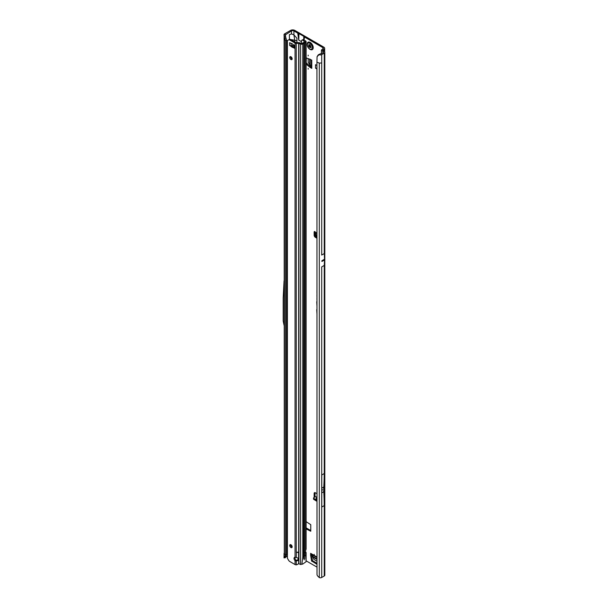 <?xml version="1.0" encoding="UTF-8"?>
<svg xmlns="http://www.w3.org/2000/svg" width="608" height="608" viewBox="0 0 608 608"><rect width="100%" height="100%" fill="white"/><g stroke="black" fill="none" stroke-linecap="round" stroke-linejoin="round"><path stroke-width="0.91" d="M314.199 554.344L314.199 555.043L314.199 554.344M308.157 68.43L308.157 69.13L308.157 68.43M308.157 55.184L308.157 55.883L308.157 55.184M316.943 237.219L315.126 236.231A0.851 0.479 178.7 0 1 314.883 235.881L314.86 234.855A0.851 0.479 178.7 0 1 314.853 234.817L314.929 233.328A0.851 0.479 178.7 0 1 315.195 232.986L315.567 232.492A1.064 0.616 -120 0 0 314.359 231.58A1.064 0.616 -120 0 0 314.138 232.066L314.138 235.22A1.71 0.988 -120 0 0 315.347 237.318L316.943 238.237M316.943 236.17L315.104 235.167A0.851 0.479 178.7 0 1 314.853 234.84L314.876 235.896M287.394 449.51L286.999 450.072L287.394 450.178M286.558 299.767L286.558 299.083M316.943 290.153L316.943 293.261M316.943 294.667L316.943 296.666M323.046 260.133L323.19 260.703L323.334 259.966L321.883 260.809A1.71 0.988 -120 0 0 321.883 260.748L321.883 261.478A1.71 0.988 -120 0 0 321.883 261.417L321.883 260.809M322.498 489.668L322.194 490.192M316.943 563.494L316.548 564.072L311.547 560.91L310.635 555.393L311.539 554.435M311.539 554.868L310.642 555.469M311.547 560.91L312.459 560.386L311.547 554.944M312.459 560.386L312.748 560.834L311.843 561.351M316.943 563.251L312.748 560.834M306.113 62.913L306.348 57.889M306.348 62.776L306.113 63.528M310.848 66.766L309.943 67.29L310.848 66.766L306.584 63.255M315.043 231.732L315.043 233.092M315.073 492.632A1.71 0.988 -120 0 0 315.043 492.928L315.043 496.09A1.064 0.616 -120 0 0 315.271 496.842M322.833 50.624L323.798 49.575A2.987 1.725 180 0 0 324.672 48.351A2.987 1.725 180 0 0 323.798 47.135L294.819 30.4A2.987 1.725 180 0 0 290.594 30.4L284.605 33.858A1.877 1.087 0 0 0 284.065 34.527L283.989 35.006L285.289 34.914L291.498 30.924A1.71 0.988 180 0 1 293.915 30.924L297.753 33.144L298.741 40.098L301.34 41.602M306.113 527.858L310.756 530.541M310.635 555.393L310.635 553.333A1.71 0.988 120 0 0 310.992 554.116L316.943 557.551M306.113 57.813L311.782 60.131L311.782 68.362A1.71 0.988 180 0 1 311.281 67.663L311.281 59.842M310.004 67.336L311.782 68.362M309.943 67.29L306.113 64.136M306.113 528.907L310.756 531.232L310.756 524.681L306.113 521.656M322.894 47.652L322.894 49.05A1.71 0.988 180 0 0 323.388 48.351A1.71 0.988 180 0 0 322.894 47.652L304.555 37.073A2.136 1.231 180 0 1 304.061 36.617L304.008 36.541A0.851 0.494 0 0 0 303.81 36.358L298.984 33.569A0.851 0.494 0 0 0 298.672 33.455L298.536 33.425A2.136 1.231 180 0 1 297.753 33.144M303.916 40.44L304.555 37.073M296.932 42.636L296.932 38.22L293.915 34.846L294.736 40.174L290.373 39.535M306.113 560.834L316.943 567.082M316.943 493.673L315.347 492.754A1.71 0.988 -120 0 0 314.488 492.67A1.71 0.988 -120 0 0 314.138 493.453L314.138 496.607A1.064 0.616 -120 0 0 314.351 497.344M316.943 297.943L316.943 299.987M316.943 301.393A1.497 0.866 -120 0 0 316.745 301.986L316.943 305.657M316.943 309.305A1.497 0.866 -120 0 0 316.745 309.898L316.943 313.568M316.943 68.97L315.537 68.157L315.537 64.676L316.943 65.482M316.943 497.58L315.468 496.728L313.812 497.64A0.851 0.509 1.3 0 0 313.796 498.362L316.943 500.27M315.468 496.728L316.943 497.086M316.943 499.221L316.016 498.659L316.92 497.61M313.546 497.99L313.523 499.024A0.851 0.509 1.3 0 0 313.774 499.396L316.943 501.319M286.558 325.599L287.394 325.12M287.394 556.16L285.616 557.179M291.498 30.924L291.498 33.926L289.385 34.671L289.385 39.436M287.394 276.815L286.558 277.301M286.558 463.858L287.394 463.38M286.558 438.254L287.394 437.768M285.304 557.688L283.989 557.87L285.448 554.99L285.448 40.485L286.558 40.12L286.558 554.618L285.448 554.99L284.308 553.85L284.118 36.176M285.289 34.914L285.912 38.198L284.612 38.038L285.448 40.485L284.058 38.806M319.618 54.089L317.064 56.688L318.303 54.796L323.426 52.562M321.67 266.92L324.292 265.407L324.505 259.966A1.71 0.988 -120 0 0 324.505 259.905L324.505 259.297A1.71 0.988 -120 0 0 324.505 259.228L324.292 253.551L321.67 255.064M324.186 505.636L321.776 507.026L321.776 474.962L324.186 473.564A241.232 139.278 60 0 1 323.775 487.008A41.412 23.91 -120 0 0 323.775 491.712A241.232 139.278 60 0 1 324.186 505.636L324.186 473.564M321.708 577.478L324.254 576.004A1.877 1.087 0 0 0 324.809 575.244L324.809 52.372A1.877 1.087 180 0 1 324.254 53.139L321.708 54.614L321.708 62.981L319.299 63.103L316.943 62.145L317.011 574.704A2.561 1.71 -129.5 0 0 317.695 576.042L319.299 577.6A1.877 1.087 0 0 0 321.708 577.478L321.708 266.897M322.894 49.05L321.921 49.605A1.877 1.087 0 0 0 321.412 50.168L323.441 52.204M283.989 557.87L284.065 557.392M291.498 33.926L293.915 34.846L293.915 30.924M322.833 50.13L324.368 51.68A1.877 1.087 180 0 1 324.809 52.372M321.396 53.747L321.412 50.168M319.208 54.788L319.892 54.895A1.877 1.087 0 0 0 321.708 54.614M296.932 40.865L294.736 40.174L294.736 41.861M285.357 35.986L286.558 40.12M283.989 35.006L284.597 37.985M284.187 36.556L285.448 36.579M284.612 556.951L285.912 556.51L285.289 557.779L284.187 557.642M286.558 554.618L285.912 556.51M298.391 37.248L298.536 33.425M298.482 38.456L298.672 33.455M303.939 39.854L304.061 36.617M303.894 39.824L304.008 36.541M317.064 56.688L316.943 62.145M318.303 54.796L317.893 55.45M286.558 296.985L287.394 296.506M286.558 319.99L287.394 319.512M284.058 280.843L283.191 297.852L283.191 321.024L284.058 325.234M286.558 449.487L287.394 449.008M286.558 451.159L287.394 450.68M316.016 498.659L316.943 498.864M316.335 232.925L315.567 232.492M316.327 232.932L315.4 234.255M315.415 234.24L315.233 234.62L316.943 235.562M316.943 232.241L315.339 234.528L316.791 232.286M315.233 234.62L315.438 234.202L316.943 235.402M311.281 66.036L308.233 62.647L308.074 58.459M315.537 68.157L316.943 68.377M316.943 561.26L313.804 559.269L312.398 554.929M312.345 49.605L312.314 49.628A4.271 2.462 -120 0 0 312.345 49.605A4.271 2.462 -120 0 0 312.998 46.185A4.271 2.462 -120 0 0 310.209 42.423A4.271 2.462 -120 0 0 308.081 42.218A4.271 2.462 -120 0 0 308.066 42.226A4.271 2.462 -120 0 0 307.557 42.689C306.622 45.197 307.42 47.432 309.966 49.377L311.676 49.818A4.271 2.462 -120 0 0 312.314 49.628A4.271 2.462 -120 0 0 312.968 46.208A4.271 2.462 -120 0 0 310.179 42.446A4.271 2.462 -120 0 0 308.051 42.233L308.051 42.233M310.179 49.415A4.271 2.462 -120 0 0 311.676 49.818M310.984 47.591A1.923 1.11 60 0 1 310.969 47.622A1.923 1.11 60 0 1 310.946 47.644L310.764 47.606A0.684 0.395 -120 0 0 310.156 47.485L309.426 47.067A0.684 0.395 -120 0 0 308.818 46.482L308.628 46.307A1.923 1.11 60 0 1 308.613 46.261A1.923 1.11 60 0 1 308.598 46.216L308.636 46.018A0.684 0.395 -120 0 0 308.765 45.364L308.72 44.711L309.13 44.848A0.684 0.395 -120 0 0 309.609 44.635L309.753 44.566A1.923 1.11 60 0 1 309.791 44.589A1.923 1.11 60 0 1 309.822 44.604L309.974 44.848A0.684 0.395 -120 0 0 310.452 45.615L310.81 46.55A0.684 0.395 -120 0 0 310.939 47.348L310.984 47.591M290.951 59.538A1.71 0.988 60 0 1 289.834 58.034A1.71 0.988 60 0 1 290.1 56.666A1.71 0.988 60 0 1 290.951 56.749A1.71 0.988 60 0 1 292.068 58.254A1.71 0.988 60 0 1 291.81 59.622A1.71 0.988 60 0 1 290.951 59.538M290.685 56.628A1.71 0.988 -120 0 0 291.855 59.022A1.71 0.988 -120 0 0 292.129 59.136M290.951 547.55A1.71 0.988 60 0 1 289.834 546.045A1.71 0.988 60 0 1 290.1 544.677A1.71 0.988 60 0 1 290.951 544.76A1.71 0.988 60 0 1 292.068 546.265A1.71 0.988 60 0 1 291.81 547.633A1.71 0.988 60 0 1 290.951 547.55M290.685 544.639A1.71 0.988 -120 0 0 291.855 547.025A1.71 0.988 -120 0 0 292.129 547.147M298.277 558.896A2.136 1.74 -0 0 1 296.263 560.272L296.263 561.009A2.136 1.74 180 0 0 298.33 559.269A2.136 1.74 180 0 0 296.263 557.528L295.055 557.331A2.136 1.231 -120 0 0 294.477 557.414A2.136 1.231 -120 0 0 295.055 560.629L295.959 560.105A2.136 1.231 -120 0 1 295.024 557.323M289.955 42.788A1.71 0.988 180 0 1 289.651 42.651L290.472 43.084A8.535 4.932 -120 0 0 291.483 43.449A1.71 0.988 60 0 1 291.734 43.548A7.942 4.583 60 0 1 292.068 43.73A7.942 4.583 60 0 1 292.41 43.943A1.71 0.988 60 0 1 292.661 44.133A8.535 4.932 -120 0 0 293.672 44.939L294.485 45.44A1.71 0.988 180 0 1 294.249 45.266M306.098 561.541L305.611 555.256L304.524 555.887L304.274 559.079M304.236 559.907L304.236 559.071M303.726 558.904L303.962 43.259L302.799 43.989A1.71 0.988 180 0 1 300.61 44.095L298.688 43.373L296.263 43.373A1.71 0.988 180 0 1 295.055 43.084L289.803 40.052L290.708 39.535A2.561 1.482 60 0 0 289.431 39.406L288.526 39.93A2.561 1.482 60 0 1 289.803 40.052M296.263 42.636L296.263 552.193L298.688 552.193L296.263 552.398L298.688 552.398L298.688 42.636L295.959 42.56L290.708 39.535M295.055 564.558L295.055 560.629L296.263 561.009L296.263 564.832L295.777 564.809A1.71 0.988 0 0 1 295.055 564.558L289.803 561.526A2.561 1.482 60 0 1 288.526 560.173L287.394 558.212L287.394 40.584L288.526 39.93M293.983 47.036A8.535 4.932 -120 0 0 293.565 46.907A1.71 0.988 60 0 1 293.314 46.808A7.942 4.583 60 0 1 292.638 46.421A1.71 0.988 60 0 1 292.387 46.223A8.535 4.932 -120 0 0 291.703 45.661M302.024 563.844L302.571 564.163L301.91 564.11L302.799 556.882L303.886 556.259L303.886 43.358M296.263 564.832A2.561 2.09 180 0 0 297.798 564.232L298.163 563.935A0.851 0.699 180 0 1 298.688 563.73L300.61 564.452A1.71 0.988 0 0 0 300.861 564.536L301.91 564.11M306.082 561.708L302.571 564.163M304.631 558.387L303.962 558.243M301.34 43.487L301.568 40.447A2.561 1.376 -116.7 0 1 301.872 40.174A2.561 1.376 -116.7 0 1 303.02 40.371L303.985 39.885L305.695 41.017A1.71 0.988 180 0 1 306.113 41.663L306.113 549.054L305.611 550.681A0.851 0.494 120 0 0 305.581 550.924L305.581 552.695A0.851 0.494 120 0 0 305.611 552.908L305.482 552.824M306.113 41.663A1.71 0.988 180 0 1 305.611 42.362L303.962 43.259M305.581 551.958L305.695 552.034A1.71 0.988 180 0 1 306.113 552.626L304.836 552.664M303.954 558.334L303.886 556.259M303.932 556.556L303.932 43.32M304.236 558.053L304.236 43.016M303.02 40.371L304.707 41.838L301.895 43.464L299.668 42.811A1.71 0.988 0 0 0 298.688 42.636M293.983 45.782A1.284 0.737 -0 0 0 292.82 45.547L291.156 45.714A1.71 0.988 180 0 1 289.651 45.44L289.682 42.636M289.682 45.456L290.472 45.95A8.535 4.932 -120 0 1 291.483 46.748A1.71 0.988 60 0 0 291.734 46.938A7.942 4.583 60 0 0 292.41 47.333A1.71 0.988 60 0 0 292.661 47.432A8.535 4.932 -120 0 1 293.672 47.796L294.485 48.23A1.71 0.988 180 0 1 293.983 47.53A1.71 0.988 180 0 1 294.006 47.363M303.985 39.885A2.561 1.376 -116.7 0 0 302.837 39.687L301.872 40.174M298.558 552.224L298.688 563.73M296.392 552.224L296.263 557.528M316.943 556.974L310.635 553.333M316.13 233.214L315.446 232.841M315.233 234.27L316 233.404M314.891 231.633L314.138 232.066M291.498 57.213L291.498 58.748M291.498 545.224L291.498 546.752M285.509 36.776L285.509 34.375M284.308 553.85L284.308 39.345M324.505 259.905L323.334 260.581M323.046 260.748L321.883 261.417M324.505 259.966L321.883 261.478M324.505 259.297L323.334 259.966M324.505 259.228L321.883 260.748M324.254 265.422L324.254 576.004M321.776 492.868L323.775 491.712M321.776 488.171L323.775 487.008M323.798 49.575L323.798 51.285M324.254 53.139L324.254 253.574M321.708 62.981L321.708 255.048M319.299 577.6L319.299 63.103M298.984 33.569L298.741 40.098M303.81 36.358L303.688 39.718M315.043 492.928L314.138 493.453M315.043 496.09L314.138 496.607M313.796 498.362L313.774 499.396M316.206 236.816L315.347 237.318M314.853 234.81L314.138 235.22M315.126 236.231L315.104 235.167M309.654 64.782L309.654 58.984M310.103 65.223L310.103 59.166M316.943 559.428L312.672 556.966M316.943 558.912L312.512 556.358M309.837 44.696L309.867 44.779A0.859 0.494 60 0 1 309.708 45.6L309.7 45.638A1.748 1.011 -120 0 0 309.73 45.714L309.768 45.752A0.859 0.494 60 0 1 310.528 46.482L310.361 46.542A0.73 0.418 -120 0 0 309.715 45.919L309.563 45.775A1.877 1.087 60 0 1 309.548 45.737A1.877 1.087 60 0 1 309.533 45.691L309.533 45.554M309.73 45.714L308.628 46.307M309.791 48.99A3.466 2.006 -120 0 0 312.246 47.568A3.466 2.006 -120 0 0 309.791 43.32A3.466 2.006 -120 0 0 307.336 44.741A3.466 2.006 -120 0 0 309.791 48.99M310.718 47.105L309.525 47.333M310.528 46.482L309.426 47.067M309.122 44.848L308.666 45.106M310.308 47.386L310.802 47.074M308.765 45.364L309.677 44.779M308.72 45.972L309.563 45.532A0.73 0.418 -120 0 0 309.7 44.84L309.867 44.779M308.598 46.216L309.7 45.638M308.818 46.482L309.768 45.752M302.799 43.989L302.799 556.882M300.61 564.452L300.61 44.095L301.348 43.495M305.611 555.256L305.611 552.908M305.611 550.681L305.611 42.362M304.524 555.887L304.524 42.986M299.668 42.811L298.931 43.419L298.931 563.776M292.82 45.547L292.82 44.27M291.156 45.714L291.156 43.358M291.483 46.748L292.387 46.223M291.734 46.938L292.638 46.421M292.41 47.333L293.314 46.808M292.661 47.432L293.565 46.907M294.485 48.23L294.485 45.44M295.055 557.331L295.055 43.084M304.73 41.823L305.695 41.017M324.672 48.351L324.672 51.976M321.374 52.41L321.374 53.762M284.058 553.326L284.027 557.642M285.289 557.741L285.35 556.996M309.464 44.893L309.89 44.665M308.682 46.003L309.609 45.516M310.224 47.424L310.794 47.059M306.113 561.556L306.113 552.672M293.983 47.53L293.983 45.114"/></g></svg>
